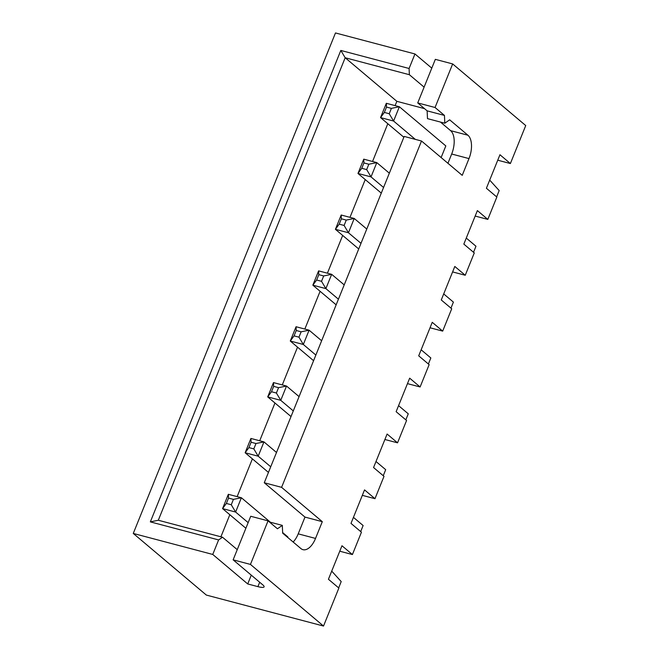 <?xml version="1.0" encoding="UTF-8"?>
<svg xmlns="http://www.w3.org/2000/svg" width="659" height="659" viewBox="0 0 659 659"><rect width="100%" height="100%" fill="white"/><g stroke="black" fill="none" stroke-linecap="round" stroke-linejoin="round"><path stroke-width="0.99" d="M218.615 539.927L150.343 521.879L340.818 50.438L409.091 68.487L414.956 53.964L335.48 32.95L133.266 533.444L212.75 554.45L218.615 539.927L222.511 537.225L237.24 549.647M133.266 533.444L206.341 595.069L323.52 626.05L250.445 564.417L233.129 559.837L262.875 584.937A12.307 2.504 22 0 1 264.094 586.848A12.307 2.504 22 0 1 257.908 586.642L247.718 583.948L212.75 554.45M247.718 583.948L251.277 575.142M150.343 521.879L158.317 520.248L222.511 537.225M340.818 50.438L345.176 57.745L158.317 520.248M409.091 68.487L409.371 74.714L345.176 57.745L396.85 101.321L395.112 105.621M497.743 160.203L510.387 163.539L525.734 125.556L452.659 63.931L435.335 59.351L417.732 102.919L427.131 110.844L427.485 118.628L444.8 123.208L444.454 115.424L435.055 107.499L452.659 63.931M431.785 68.149L414.956 53.964M409.371 74.714L424.108 87.145M323.52 626.05L338.866 588.067L328.429 579.261L341.972 545.751L352.408 554.548L361.437 532.208L351 523.403L364.534 489.892L374.979 498.69L383.999 476.35L373.562 467.544L387.105 434.034L397.542 442.832L406.57 420.491L396.133 411.686L409.676 378.175L420.113 386.973L429.141 364.633L418.704 355.827L432.238 322.317L442.683 331.115L451.712 308.774L441.266 299.969L454.809 266.458L465.246 275.256L474.274 252.916L463.837 244.11L477.38 210.6L487.817 219.398L496.845 197.057L486.408 188.252L499.95 154.741L510.387 163.539M250.445 564.417L268.048 520.849L250.725 516.269L233.129 559.837M444.8 123.208L449.669 119.823L467.939 135.235A18.46 9.531 104.8 0 1 468.994 158.588L462.231 175.352L421.513 141.01L281.591 487.339L322.3 521.673L315.529 538.428A18.46 9.531 -75.2 0 1 302.983 549.672A18.46 9.531 -75.2 0 1 300.932 548.585L282.662 533.172L282.316 525.388L277.447 528.773L268.048 520.849M315.529 538.428L298.214 533.848A18.46 9.531 -75.2 0 1 293.156 542.019M298.214 533.848L304.985 517.093L264.267 482.759L404.189 136.429L421.513 141.01M440.418 122.047L450.616 130.655A18.46 9.531 -75.2 0 1 451.679 154.017L447.931 163.292M387.805 123.719L372.549 161.48M365.234 179.577L349.978 217.338M342.672 235.436L327.408 273.197M320.101 291.294L304.845 329.055M297.53 347.153L282.274 384.914M274.96 403.011L259.704 440.772M252.397 458.87L237.141 496.631M229.826 514.728L220.905 536.797M475.172 216.061L487.817 219.398M452.601 271.92L465.246 275.256M430.039 327.778L442.683 331.115M407.468 383.637L420.113 386.973M384.897 439.495L397.542 442.832M362.326 495.354L374.979 498.69M339.764 551.212L352.408 554.548M424.52 108.636L396.85 101.321M435.055 107.499L417.732 102.919M287.662 537.39L287.843 536.937L282.637 532.538M441.126 157.55L445.822 145.927L399.37 106.75L393.588 121.042L415.327 139.378M444.454 115.424L427.131 110.844M281.591 487.339L264.267 482.759M322.3 521.673L304.985 517.093M282.316 525.388L269.383 521.969M381.289 193.12L357.977 173.457L371.025 176.9L383.571 187.486M366.668 169.594L368.834 164.231L376.8 162.608L363.76 159.157L357.977 173.457L361.775 168.3L366.668 169.594L371.025 176.9L376.8 162.608L389.345 173.185M358.727 248.978L335.415 229.316L341.189 215.015L354.229 218.467L366.775 229.044M341.189 215.015L341.37 218.796L346.263 220.09L354.229 218.467L348.454 232.759L344.097 225.452L339.204 224.159L335.415 229.316L348.454 232.759L361 243.344M336.156 304.837L312.844 285.174L318.618 270.874L331.666 274.325L344.212 284.902M318.618 270.874L318.808 274.655L323.693 275.948L331.666 274.325L325.884 288.617L321.526 281.311L316.641 280.017L312.844 285.174L325.884 288.617L338.429 299.202M313.585 360.695L290.273 341.032L303.321 344.476L315.859 355.061M296.056 326.732L296.237 330.513L301.13 331.807L309.096 330.184L303.321 344.476L298.964 337.169L294.071 335.876L290.273 341.032L296.056 326.732L309.096 330.184L321.641 340.761M245.881 528.271L222.569 508.608L228.352 494.308L241.392 497.751L270.429 522.249M228.352 494.308L228.533 498.089L233.426 499.382L241.392 497.751L235.617 512.051L231.26 504.745L226.367 503.451L222.569 508.608L235.617 512.051L248.155 522.636M268.452 472.412L245.14 452.749L250.914 438.449L263.962 441.892L276.5 452.478M250.914 438.449L251.095 442.23L255.989 443.523L263.962 441.892L258.18 456.193L253.822 448.886L248.929 447.593L245.14 452.749L258.18 456.193L270.725 466.778M291.014 416.554L267.711 396.891L280.75 400.334L293.296 410.919M273.485 382.591L273.666 386.372L278.559 387.665L286.525 386.042L280.75 400.334L276.393 393.028L271.5 391.734L267.711 396.891L273.485 382.591L286.525 386.042L299.071 396.619M403.86 137.261L380.548 117.599L393.588 121.042L389.23 113.735L391.397 108.373L399.37 106.75L386.331 103.298L386.512 107.079L391.397 108.373M389.23 113.735L384.345 112.442L380.548 117.599L386.331 103.298M489.695 180.105L499.184 190.558L496.647 196.893M466.275 238.072L475.971 246.244L473.533 252.29M443.713 293.93L453.4 302.102L450.962 308.148M421.142 349.789L430.838 357.961L428.391 364.007M398.571 405.647L408.267 413.819L405.829 419.865M376.001 461.506L385.696 469.678L383.258 475.724M353.438 517.364L363.125 525.536L360.687 531.582M331.716 571.114L341.205 581.567L338.668 587.902M363.76 159.157L363.941 162.938L368.834 164.231M361.775 168.3L363.941 162.938M344.097 225.452L346.263 220.09M339.204 224.159L341.37 218.796M321.526 281.311L323.693 275.948M316.641 280.017L318.808 274.655M294.071 335.876L296.237 330.513M298.964 337.169L301.13 331.807M231.26 504.745L233.426 499.382M226.367 503.451L228.533 498.089M253.822 448.886L255.989 443.523M248.929 447.593L251.095 442.23M271.5 391.734L273.666 386.372M276.393 393.028L278.559 387.665M384.345 112.442L386.512 107.079M257.908 586.642L259.687 582.243M467.939 135.235L450.616 130.655M468.994 158.588L451.679 154.017"/></g></svg>
